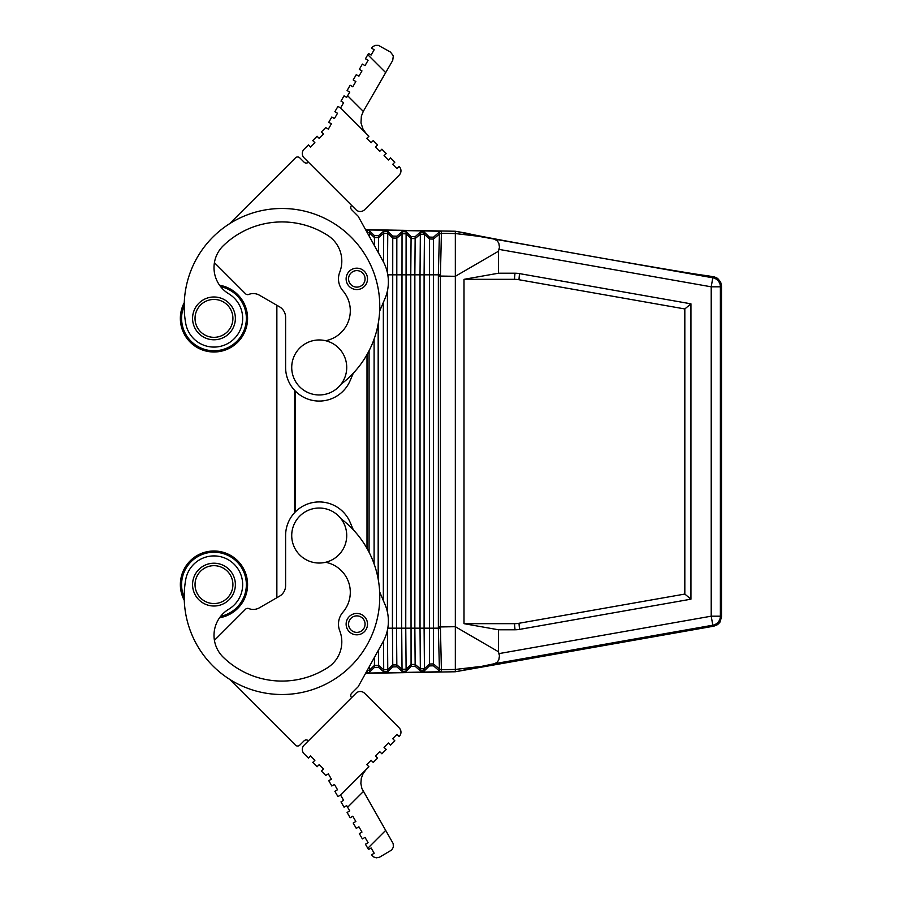 <?xml version="1.0" encoding="UTF-8"?>
<svg xmlns="http://www.w3.org/2000/svg" width="903" height="903" viewBox="0 0 903 903"><rect width="100%" height="100%" fill="white"/><g stroke="black" fill="none" stroke-linecap="round" stroke-linejoin="round"><path stroke-width="1.35" d="M441.454 231.168L440.404 276.058L455.326 276.307L455.326 233.55L478.251 236.247L712.806 277.797A9.165 9.165 50 0 1 720.38 286.815L721.497 285.879L721.497 617.121L719.838 622.381L717.592 624.628L713.923 626.151L457.29 671.414L494.031 663.795L712.806 625.203L713.923 626.151M494.031 239.205L497.158 240.593L498.874 243.37L499.461 247.219L498.433 251.26L455.326 276.307L455.326 626.693L498.433 651.74L498.433 629.775L515.015 629.775L514.484 623.668A51.979 36.684 85 0 0 518.977 623.273L684.824 594.061L684.824 308.95L690.942 303.826L519.485 273.609L518.943 279.727L684.824 308.95M498.433 251.26L498.433 273.225L514.981 273.225A51.979 36.684 95 0 1 519.485 273.609M515.015 629.775A51.979 36.684 85 0 0 519.518 629.391L690.942 599.186L690.942 303.826M494.031 663.795L497.158 662.407L498.874 659.63L499.461 655.781L498.433 651.74M369.519 666.233L369.44 670.116L374.418 665.432L374.418 667.396L369.44 672.227L367.397 673.074L441.454 671.753L439.434 671.008L433.474 665.816L429.399 665.917L424.433 670.737L420.358 670.85L415.143 666.301L411.068 666.414L406.102 671.234L402.027 671.335L396.823 666.798L392.749 666.911L387.771 671.719L383.707 671.832L378.492 667.294L374.418 667.396M367.453 669.947L367.397 670.952L369.44 670.116L369.44 672.306M295.191 390.965L295.191 512.035M441.454 671.832L440.404 626.942L455.326 626.693L455.326 669.45L478.251 666.753M455.326 669.213L455.326 671.764L457.29 671.414M514.484 623.668L464.007 623.668L498.433 629.775M464.007 623.668L464.007 279.332L498.433 273.225M455.326 671.764L365.58 673.333M440.393 628.274L438.339 628.183L438.361 626.942L440.404 626.942L440.404 276.058L438.361 276.058L438.339 274.817L424.094 274.817L424.433 234.295L429.399 238.979L429.399 237.083L424.433 232.263L420.358 232.15L415.143 236.699L411.068 236.586L406.102 231.766L402.027 231.665L396.823 236.202L392.749 236.089L387.771 231.281L383.707 231.168L378.492 235.706L374.418 235.604L369.44 230.773L367.397 229.926L366.9 232.048M721.497 285.879L720.639 282.007L717.592 278.372L714.702 277.029L707.421 275.708C700.028 275.054 659.833 268.326 586.848 255.515C513.886 242.58 473.827 235.152 466.659 233.234L455.326 231.236L365.58 229.667M379.666 311.084L384.983 298.577A42.78 42.78 0 0 0 383.019 261.114L358.119 216.201L351.628 209.71A3.059 3.059 0 0 1 351.628 205.399M518.943 279.727A51.979 36.684 95 0 0 514.45 279.332L464.007 279.332M690.942 599.186L684.824 594.061M245.503 293.746L214.417 262.66L245.503 293.746A3.059 3.059 0 0 0 248.799 294.423A12.224 12.224 0 0 1 259.421 295.202L279.49 306.794A12.224 12.224 0 0 1 285.608 317.382L285.608 367.465A33.614 33.614 0 0 0 350.161 380.592L353.31 373.199M276.86 305.27L276.86 597.73M367.002 354.608L367.002 548.392M367.431 669.992L367.397 673.153M440.393 274.726L438.339 274.817L439.422 234.024L441.454 233.313L439.422 234.024L433.474 239.081L429.399 238.979L433.474 239.081L433.474 663.919L439.422 668.976L438.339 628.183L424.094 628.183L424.433 668.705L429.399 664.021L429.399 665.917M387.793 274.817L414.849 274.817L414.849 628.183L420.019 628.183L420.019 274.817L414.849 274.817L415.143 238.606L420.358 234.193L424.433 234.295L429.399 238.979L429.399 664.021L433.474 663.919L429.399 664.021L424.433 668.705L424.433 670.737M415.143 236.699L415.143 238.606L411.068 238.505L410.775 274.817L411.068 664.495L415.143 664.394L414.849 628.183L405.752 628.183L406.102 669.179L411.068 664.495L411.068 666.414M383.549 262.107L383.707 233.256L387.771 233.358L392.749 238.042L392.433 628.183L396.507 628.183L396.823 664.856L402.027 669.281L401.677 628.183L396.507 628.183L396.823 238.144L402.027 233.719L401.677 628.183L405.752 628.183L406.102 233.821L411.068 238.505L411.068 236.586M378.481 650.058L378.492 665.319L383.707 669.744L387.771 669.642L392.749 664.958L392.433 628.183L387.793 628.183M396.823 666.798L396.823 664.856L392.749 664.958L392.749 666.911M402.027 671.335L402.027 669.281L406.102 669.179L406.102 671.234M415.143 666.301L415.143 664.394L420.358 668.807L424.433 668.705L423.507 669.304L424.433 668.705M420.358 670.85L420.019 628.183L424.094 628.183L424.094 274.817L420.019 274.817L420.358 232.15M455.326 669.45L441.454 669.687L439.422 668.976L439.434 671.087M455.326 233.787L455.326 231.236M367.397 229.926L441.454 231.247L439.434 231.992L433.474 237.184L429.399 237.083M369.519 236.767L369.44 232.884L374.418 237.568L374.418 235.604M396.823 236.202L396.823 238.144L392.749 238.042L392.749 236.089M411.079 238.505L409.115 236.665M402.027 231.665L402.027 233.719L406.102 233.821L406.102 231.766M424.433 234.295L423.507 233.696L424.433 234.295L424.433 232.263M478.251 236.247L457.29 231.586M386.213 157.856L388.369 160.012L390.525 157.856L394.848 162.179L392.692 164.335L397.015 168.658L399.171 166.502A6.107 6.107 0 0 1 399.171 175.137L364.598 209.71A6.107 6.107 0 0 1 355.951 209.71L304.097 157.856A6.107 6.107 0 0 1 304.097 149.209L308.42 144.886L310.576 147.054L314.899 142.73L312.743 140.563L317.055 136.24L319.222 138.407L323.545 134.084L321.378 131.928L325.701 127.605L328.353 129.129L331.401 123.835L328.76 122.311L331.819 117.018L334.46 118.541L337.519 113.247L334.866 111.724L337.925 106.43L340.6 107.92L368.921 136.24L366.765 138.407L371.077 142.73L373.244 140.563L377.567 144.886L375.4 147.054L379.723 151.377L381.89 149.209L386.213 153.533L384.046 155.688L386.213 157.856M299.773 157.856L304.097 162.179A3.059 3.059 0 0 0 308.42 162.179A3.059 3.059 0 0 1 304.097 162.179L299.773 157.856A3.059 3.059 0 0 0 295.45 157.856L229.599 223.707M369.44 230.773L369.44 232.884L367.397 232.048M294.581 390.333L294.581 512.667M184.28 600.371A33.614 33.614 0 0 1 237.737 560.842A33.614 33.614 0 0 1 219.587 617.754A30.555 30.555 0 0 0 214.417 640.34L245.503 609.254A3.059 3.059 0 0 1 248.799 608.577A12.224 12.224 0 0 0 259.421 607.798L279.49 596.206A12.224 12.224 0 0 0 285.608 585.618L285.608 535.535A33.614 33.614 0 0 1 350.161 522.408L353.31 529.801M379.666 591.916L384.983 604.423A42.78 42.78 0 0 1 383.019 641.886L358.119 686.799L351.628 693.29A3.059 3.059 0 0 0 351.628 697.601M355.951 693.29L304.097 745.144A6.107 6.107 0 0 0 304.097 753.791L308.42 758.114L310.576 755.946L314.899 760.27L312.743 762.437L317.055 766.76L319.222 764.593L323.545 768.916L321.378 771.072L325.701 775.395L328.353 773.871L331.401 779.165L328.76 780.689L331.819 785.982L334.46 784.459L337.519 789.753L334.866 791.276L337.925 796.57L340.6 795.08L368.921 766.76L366.765 764.593L371.077 760.27L373.244 762.437L377.567 758.114L375.4 755.946L379.723 751.623L381.89 753.791L386.213 749.467L384.046 747.312L388.369 742.988L390.525 745.144L394.848 740.821L392.692 738.665L397.015 734.342L399.171 736.498A6.107 6.107 0 0 0 399.171 727.863L364.598 693.29A6.107 6.107 0 0 0 355.951 693.29L353.795 695.445M364.598 693.29L386.213 714.894M388.369 742.988L386.213 745.144M299.773 745.144L304.097 740.821A3.059 3.059 0 0 1 308.42 740.821A3.059 3.059 0 0 0 304.097 740.821L299.773 745.144A3.059 3.059 0 0 1 295.45 745.144L229.599 679.293M340.995 518.74A97.795 97.795 0 0 1 249.996 689.136A97.795 97.795 0 0 1 185.725 579.579A28.693 28.693 0 0 1 230.22 560.966A28.693 28.693 0 0 1 228.786 609.186A30.555 30.555 0 0 0 223.301 657.294A84.34 84.34 0 0 0 327.868 667.509A30.555 30.555 0 0 0 339.731 630.779A18.331 18.331 0 0 1 342.914 612.189A30.555 30.555 0 0 0 325.633 562.287M184.212 597.402A32.395 32.395 0 0 1 236.879 561.711A32.395 32.395 0 0 1 220.671 616.309M364.383 631.694A10.701 10.701 0 0 1 349.258 631.694A10.701 10.701 0 0 1 349.258 616.568A10.701 10.701 0 0 1 364.383 616.568A10.701 10.701 0 0 1 364.383 631.694A10.701 10.701 0 0 1 349.258 631.694A10.701 10.701 0 0 1 349.258 616.568A10.701 10.701 0 0 1 364.383 616.568A10.701 10.701 0 0 1 364.383 631.694M229.102 599.739A21.39 21.39 0 0 1 198.841 599.739A21.39 21.39 0 0 1 198.841 569.488A21.39 21.39 0 0 1 229.102 569.488A21.39 21.39 0 0 1 229.102 599.739A21.39 21.39 0 0 1 198.841 599.739A21.39 21.39 0 0 1 198.841 569.488A21.39 21.39 0 0 1 229.102 569.488A21.39 21.39 0 0 1 229.102 599.739M299.773 516.087A27.508 27.508 0 0 0 299.773 554.984A27.508 27.508 0 0 0 338.67 554.984A27.508 27.508 0 0 0 338.67 516.087A27.508 27.508 0 0 0 299.773 516.087M214.417 640.34L245.503 609.254M248.799 608.577A12.224 12.224 0 0 0 259.421 607.798M366.2 769.469L363.119 773.566L361.29 778.352L360.861 783.465L361.866 788.488L385.683 830.388L367.781 848.278L365.433 844.203L368.074 842.68L365.026 837.386L362.374 838.91L359.315 833.627L361.968 832.092L358.909 826.798L356.267 828.333L353.208 823.039L355.85 821.504L352.802 816.21L350.15 817.746L347.091 812.452L349.743 810.917L346.684 805.634L344.043 807.158L340.984 801.864L343.625 800.34L340.6 795.08M306.252 742.988L304.097 745.144M308.42 758.114L304.097 753.791M314.899 760.27L310.576 755.946M323.545 768.916L319.222 764.593M367.781 848.278L368.492 849.497L371.133 847.973L374.192 853.267L371.539 854.791L373.661 856.97L376.337 857.827L379.587 857.195L391.744 849.949L393.336 847.172L393.2 843.628L385.683 830.388M340.995 384.26A97.795 97.795 0 0 0 249.996 213.864A97.795 97.795 0 0 0 185.725 323.421A28.693 28.693 0 0 0 230.22 342.034A28.693 28.693 0 0 0 228.786 293.814A30.555 30.555 0 0 1 223.301 245.706A84.34 84.34 0 0 1 327.868 235.491A30.555 30.555 0 0 1 339.731 272.221A18.331 18.331 0 0 0 342.914 290.811A30.555 30.555 0 0 1 325.633 340.713M338.67 348.016A27.508 27.508 0 0 0 299.773 348.016A27.508 27.508 0 0 0 299.773 386.913A27.508 27.508 0 0 0 338.67 386.913A27.508 27.508 0 0 0 338.67 348.016M364.383 271.306A10.701 10.701 0 0 1 364.383 286.432A10.701 10.701 0 0 1 349.258 286.432A10.701 10.701 0 0 0 364.383 286.432A10.701 10.701 0 0 0 364.383 271.306A10.701 10.701 0 0 0 349.258 271.306A10.701 10.701 0 0 0 349.258 286.432A10.701 10.701 0 0 0 364.383 286.432A10.701 10.701 0 0 0 364.383 271.306M229.102 303.261A21.39 21.39 0 0 0 198.841 303.261A21.39 21.39 0 0 0 198.841 333.512A21.39 21.39 0 0 0 229.102 333.512A21.39 21.39 0 0 0 229.102 303.261A21.39 21.39 0 0 0 198.841 303.261A21.39 21.39 0 0 0 198.841 333.512A21.39 21.39 0 0 0 229.102 333.512A21.39 21.39 0 0 0 229.102 303.261M184.212 305.598A32.395 32.395 0 0 0 236.879 341.289A32.395 32.395 0 0 0 220.671 286.691M184.28 302.629A33.614 33.614 0 0 0 237.737 342.158A33.614 33.614 0 0 0 219.587 285.246M386.213 188.106L364.598 209.71M306.252 160.012L304.097 157.856M355.951 209.71L353.795 207.555M340.6 107.92L343.625 102.66L340.984 101.136L344.043 95.842L346.684 97.366L349.743 92.083L347.091 90.548L350.15 85.254L352.802 86.79L355.85 81.496L353.208 79.961L356.267 74.667L358.909 76.202L361.968 70.908L359.315 69.373L362.374 64.09L365.026 65.614L368.074 60.32L365.433 58.797L367.781 54.722L368.492 53.503L371.133 55.027L374.192 49.733L371.539 48.209L372.725 46.742L375.219 45.364L378.368 45.342L390.48 52.081L393.336 55.828L392.715 60.433L363.288 111.396L347.632 95.741M319.222 138.407L323.545 134.084M310.576 147.054L314.899 142.73M366.2 133.531L363.119 129.434L360.986 122.955L361.369 116.148L363.288 111.396M498.964 249.386L711.214 286.815L720.38 286.815L720.38 616.185L721.497 617.121M498.964 653.614L711.214 616.185L712.806 625.203A9.165 9.165 130 0 0 720.38 616.185L711.214 616.185L711.214 286.815L712.806 277.797L713.923 276.849M519.518 629.391L518.977 623.273M367.058 548.471L367.058 354.529M369.079 552.23L369.079 350.77M374.102 339.144L374.102 563.856M387.421 290.868L387.421 612.132M383.346 302.426L383.346 600.574M378.176 323.985L378.176 579.015M438.361 626.942L438.361 276.058M383.549 640.893L383.707 671.832M374.474 657.282L374.418 665.432L378.492 665.319L378.492 667.294M387.455 630.012L387.771 671.719M433.474 663.919L433.474 665.816M441.454 669.687L439.422 668.965M441.454 233.313L455.326 233.55M387.455 272.988L387.771 231.281M439.434 231.913L439.422 234.024M378.481 252.942L378.492 237.681L383.707 233.256L383.707 231.168M374.474 245.718L374.418 237.568L378.492 237.681L378.492 235.706M433.474 239.081L433.474 237.184M514.981 273.225L514.45 279.332M362.656 629.967A8.251 8.251 0 0 1 350.985 629.967A8.251 8.251 0 0 1 350.985 618.295A8.251 8.251 0 0 1 362.656 618.295A8.251 8.251 0 0 1 362.656 629.967M227.364 598.012A18.952 18.952 0 0 1 200.579 598.012A18.952 18.952 0 0 1 200.579 571.215A18.952 18.952 0 0 1 227.364 571.215A18.952 18.952 0 0 1 227.364 598.012M363.288 791.604L347.632 807.259M227.364 304.988A18.952 18.952 0 0 0 200.579 304.988A18.952 18.952 0 0 0 200.579 331.785A18.952 18.952 0 0 0 227.364 331.785A18.952 18.952 0 0 0 227.364 304.988M362.656 273.033A8.251 8.251 0 0 0 350.985 273.033A8.251 8.251 0 0 0 350.985 284.705A8.251 8.251 0 0 0 362.656 284.705A8.251 8.251 0 0 0 362.656 273.033M385.683 72.612L367.781 54.722M411.079 664.495L409.115 666.335"/></g></svg>
